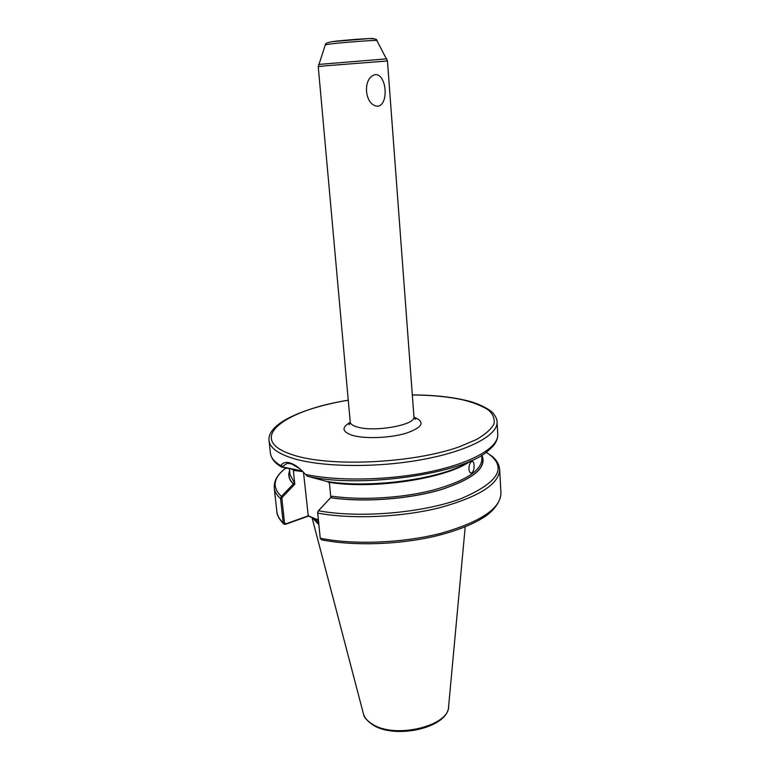 <?xml version="1.0" encoding="UTF-8"?>
<svg xmlns="http://www.w3.org/2000/svg" width="770" height="770" viewBox="0 0 770 770"><rect width="100%" height="100%" fill="white"/><g stroke="black" fill="none" stroke-linecap="round" stroke-linejoin="round"><path stroke-width="1.16" d="M474.118 465.321C474.166 469.623 473.223 472.212 471.288 473.078C469.989 473.05 469.2 471.712 468.92 469.065C469.036 464.772 470.075 462.192 472.029 461.326C473.213 461.346 473.906 462.683 474.118 465.321M375.77 74.526C386.704 75.008 388.773 103.921 378.224 106.202C364.277 106.414 361.881 76.885 375.77 74.526M299.761 468.718L291.724 463.964L287.374 463.29L282.446 466.466L282.59 466.967L302.196 470.961M302.851 471.615L293.341 470.364L293.505 469.517L281.55 467.082L280.838 465.725C282.811 462.5 286.074 461.634 290.627 463.136C294.91 464.647 299.405 467.919 304.111 472.953L307.336 476.187L326.364 481.337C370.755 489.133 444.136 478.594 469.671 461.346M293.341 470.364L294.794 484.224L282.417 497.189L281.897 498.662L284.525 522.888L285.968 523.841L308.25 515.833L303.486 472.28M307.923 515.602L318.385 520.077L308.375 516.112L285.478 524.341L283.986 524.178L283.206 522.82L280.569 498.604L281.387 496.4L293.447 483.935L294.169 482.357L294.794 484.224M327.471 481.51L329.425 483.079L330.811 497.459L318.164 511.039L317.74 513.09L320.253 538.24L321.619 539.818C353.286 546.19 398.87 544.785 435.541 536.103C456.562 530.905 473.059 524.389 485.013 516.554C492.473 511.626 500.644 502.56 500.952 493.166L499.663 469.431C499.249 484.003 479.219 496.775 439.574 507.748C401.276 517.334 351.467 519.432 317.74 513.09L317.991 511.251M481.702 455.243L481.914 458.862C481.587 470.605 465.378 481.019 433.26 490.076C402.229 498.094 361.361 500.529 332.043 496.207L330.628 497.69C362.516 502.598 408.187 499.345 440.459 489.836C473.608 479.017 487.4 467.457 481.847 455.157M330.628 497.69L318.28 510.982M289.616 470.663C287.797 475.331 289.019 479.758 293.274 483.955M312.245 517.652L318.838 524.639M320.204 537.97L317.625 512.56M317.365 519.346L318.347 519.75M281.599 467.092L282.59 466.967M281.098 466.803L277.441 464.262C273.427 461.134 271.088 457.428 270.414 453.135C270.905 457.688 274.38 461.885 280.838 465.725L282.446 466.466M486.034 452.385L487.035 452.77C507.95 466.967 499.278 482.27 460.999 498.671C422.653 513.032 359.157 518.422 318.462 510.741L318.164 511.039M285.478 524.341L285.968 523.841M286.344 468.064L283.995 469.469C273.177 478.757 272.311 487.737 281.387 496.4L282.417 497.189M376.934 40.618L376.896 40.56C376.819 39.896 343.641 42.321 330.551 43.957L325.296 44.862M333.073 41.513C344.941 40.011 374.855 37.884 373.392 38.635M413.981 417.128C425.425 421.864 422.913 427.196 406.454 433.125C390.342 438.082 364.788 439.092 352.285 435.31C342.024 431.758 341.351 427.446 350.244 422.364M350.225 422.047C350.456 424.039 352.756 425.675 357.136 426.955C374.336 432.519 416.272 424.867 413.952 416.811L387.454 60.965L325.209 65.835L318.251 66.653L350.225 422.047L349.041 424.751L350.081 423.5M318.539 64.449L386.8 58.838M270.414 453.135L269.048 440.661C269.769 447.168 276.757 452.75 290.021 457.418C317.548 466.976 373.296 468.333 420.555 459.873C467.9 451.451 498.19 435.214 497.074 421.912C497.16 419.64 495.986 416.936 493.56 413.817C493.531 412.412 481.789 403.557 464.041 399.976C449.285 396.685 432.047 394.991 412.316 394.904M348.261 400.236C284.168 410.217 245.149 439.083 291.743 454.502C327.635 467.275 412.537 463.607 459.295 446.793L476.447 439.535C485.321 434.376 491.154 429.208 493.945 424.039C494.975 418.986 493.156 414.327 488.488 410.054C482.357 406.088 474.06 402.749 463.598 400.034C449.016 396.762 431.922 395.077 412.325 394.972M313.785 518.258L318.655 522.82M314.179 518.412L318.616 522.445M312.014 517.556L363.305 713.338C364.325 717.544 367.434 721.201 372.632 724.3C395.28 739.181 449.593 725.908 448.621 706.331L465.205 526.834M305.344 474.358C337.606 481.481 390.111 480.384 431.72 471.375C473.406 462.375 498.681 447.149 497.757 434.444L497.074 421.912M293.043 469.45L293.611 469.95M289.414 468.738L290.03 474.638L294.169 482.357M328.444 482.213C373.758 489.864 447.553 478.43 470.749 460.874M320.147 537.681L320.253 538.24C353.825 545.064 403.326 543.091 441.345 533.187C480.711 521.839 500.587 508.498 500.952 493.166M499.663 469.431C499.095 464.127 496.409 459.623 491.606 455.927L486.178 452.269M330.686 497.632C362.487 502.521 408.023 499.297 440.257 489.826C473.358 479.046 487.179 467.515 481.722 455.234M283.581 523.793C279.077 519.019 276.834 514.947 276.853 511.588C277.277 515.515 279.394 519.259 283.206 522.82L284.525 522.888M281.897 498.662L280.569 498.604C276.757 495.235 274.659 491.683 274.255 487.959C273.947 482.636 275.862 477.756 279.991 473.319L283.995 469.469M289.645 470.99C288.019 475.533 289.289 479.845 293.447 483.935M497.757 434.444C497.786 439.102 495.822 443.414 491.876 447.399L487.785 451.047C462.847 473.897 360.158 488.767 307.336 476.187M471.288 473.078L470.759 473.021M387.454 60.965L376.896 40.56C377.319 39.251 374.509 38.615 368.445 38.635L332.476 41.628C327.442 42.465 325.056 43.515 325.325 44.795L318.251 66.653M448.621 706.331C448.573 727.592 396.117 739.566 373.306 725.196M276.853 511.588L274.255 487.959M373.084 725.061C367.04 720.826 363.844 717.159 363.498 714.069M348.252 400.169C302.1 408.023 266.969 423.856 269.048 440.661M413.952 416.811L415.559 419.275L414.318 418.216M320.166 537.855L320.272 538.403"/></g></svg>
